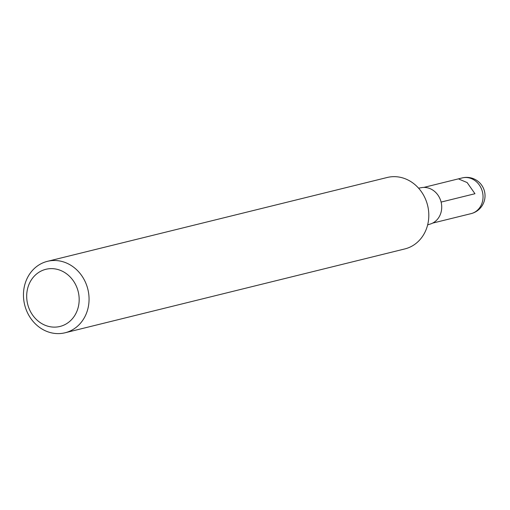 <?xml version="1.0" encoding="UTF-8"?>
<svg xmlns="http://www.w3.org/2000/svg" width="510" height="510" viewBox="0 0 510 510"><rect width="100%" height="100%" fill="white"/><g stroke="black" fill="none" stroke-linecap="round" stroke-linejoin="round"><path stroke-width="0.76" d="M40.736 271.243A29.433 26.035 76.1 0 1 79.152 300.721A29.433 26.035 76.1 0 1 38.9 321.663A29.433 26.035 76.1 0 1 40.736 271.243M41.017 263.759A36.79 32.544 76.1 0 1 47.443 261.33A36.79 32.544 76.1 0 1 87.854 289.253A36.79 32.544 76.1 0 1 65.076 332.775A36.79 32.544 76.1 0 1 25.768 308.569A36.79 32.544 76.1 0 1 41.017 263.759M418.57 188.152L420.495 187.839A18.762 16.6 76.1 0 1 441.105 202.081A18.762 16.6 76.1 0 1 429.484 224.279L427.641 224.897M47.443 261.33L387.192 177.493A36.79 32.544 76.1 0 1 427.603 205.415A36.79 32.544 76.1 0 1 404.825 248.931L65.076 332.775M441.105 202.081L474.969 193.723L467.141 182.561L459.019 179.137M462.232 177.92A18.398 16.275 76.1 0 1 482.441 191.881A18.398 16.275 76.1 0 1 471.042 213.645A18.398 18.398 0 0 0 484.5 191.377A18.398 18.398 0 0 0 462.232 177.92L423.791 187.419M432.601 223.119L471.042 213.645"/></g></svg>
